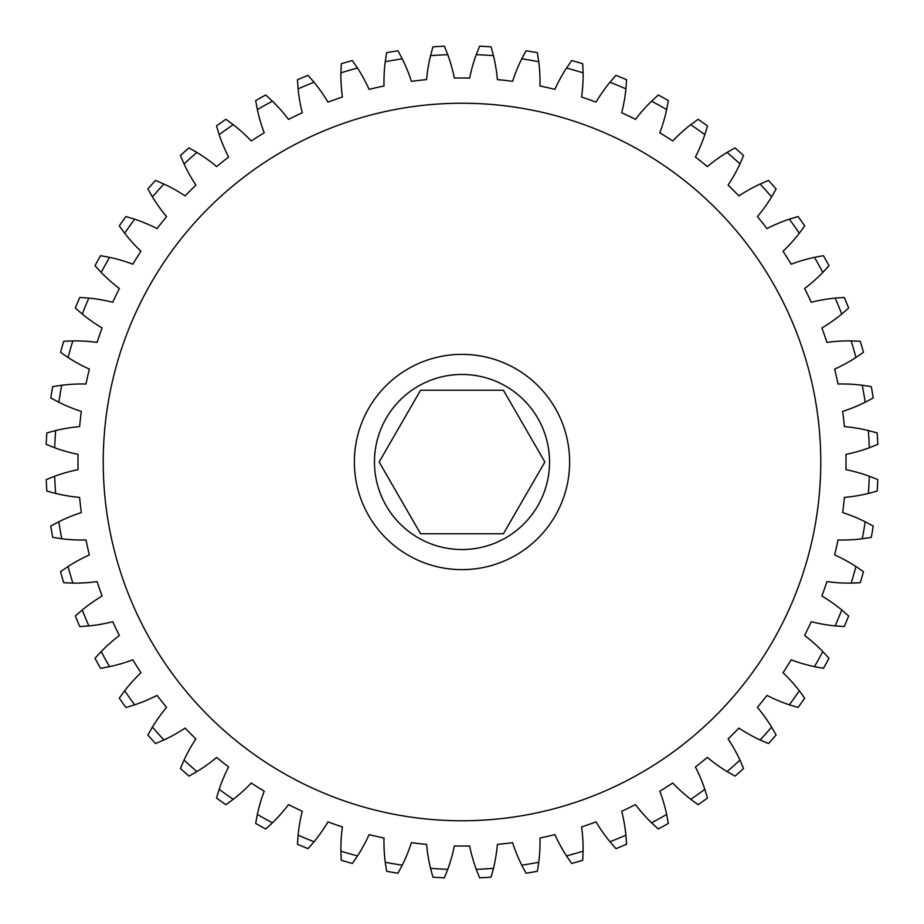 <?xml version="1.0" encoding="UTF-8"?>
<svg xmlns="http://www.w3.org/2000/svg" width="924" height="924" viewBox="0 0 924 924"><rect width="100%" height="100%" fill="white"/><g stroke="black" fill="none" stroke-linecap="round" stroke-linejoin="round"><path stroke-width="1.39" d="M503.43 390.251L420.57 390.251L379.14 462L420.57 533.749L503.43 533.749L544.86 462L503.43 390.251M549.537 462A87.537 87.537 0 0 0 462 374.463A87.537 87.537 0 0 0 374.463 462A87.537 87.537 0 0 0 462 549.537A87.537 87.537 0 0 0 549.537 462M820.766 462A358.766 358.766 0 0 0 462 103.234A358.766 358.766 0 0 0 103.234 462A358.766 358.766 0 0 0 462 820.766A358.766 358.766 0 0 0 820.766 462M354.366 462A107.634 107.634 0 0 0 462 569.634A107.634 107.634 0 0 0 569.634 462A107.634 107.634 0 0 0 462 354.366A107.634 107.634 0 0 0 354.366 462M581.589 826.934A160.73 160.73 0 0 1 583.102 851.154L582.721 860.279A416.17 416.17 0 0 1 571.69 863.455L566.504 855.936A160.73 160.73 0 0 1 554.897 834.626A384.026 384.026 0 0 1 539.974 838.022A160.73 160.73 0 0 1 538.761 862.265L537.364 871.297A416.17 416.17 0 0 1 526.045 873.215L521.748 865.164A160.73 160.73 0 0 1 512.589 842.676A384.026 384.026 0 0 1 497.389 844.397A160.73 160.73 0 0 1 493.462 868.341L491.06 877.153A416.17 416.17 0 0 1 479.602 877.8L476.23 869.311A160.73 160.73 0 0 1 469.646 845.945A384.026 384.026 0 0 1 454.354 845.945A160.73 160.73 0 0 1 447.77 869.311L444.398 877.8A416.17 416.17 0 0 1 432.94 877.153L430.538 868.341A160.73 160.73 0 0 1 426.611 844.397A384.026 384.026 0 0 1 411.411 842.676A160.73 160.73 0 0 1 402.252 865.164L397.955 873.215A416.17 416.17 0 0 1 386.636 871.297L385.239 862.265A160.73 160.73 0 0 1 384.026 838.022A384.026 384.026 0 0 1 369.103 834.626A160.73 160.73 0 0 1 357.496 855.936L352.31 863.455A416.17 416.17 0 0 1 341.279 860.279L340.898 851.154A160.73 160.73 0 0 1 342.411 826.934A384.026 384.026 0 0 1 327.974 821.875A160.73 160.73 0 0 1 314.044 841.752L308.05 848.648A416.17 416.17 0 0 1 297.447 844.259L298.094 835.146A160.73 160.73 0 0 1 302.298 811.249A384.026 384.026 0 0 1 288.519 804.608A160.73 160.73 0 0 1 272.453 822.799L265.731 828.99A416.17 416.17 0 0 1 255.682 823.434L257.346 814.448A160.73 160.73 0 0 1 264.206 791.175A384.026 384.026 0 0 1 251.247 783.032A160.73 160.73 0 0 1 233.252 799.318L225.872 804.7A416.17 416.17 0 0 1 216.516 798.059L219.173 789.327A160.73 160.73 0 0 1 228.598 766.955A384.026 384.026 0 0 1 216.632 757.414A160.73 160.73 0 0 1 196.916 771.575L188.993 776.114A416.17 416.17 0 0 1 180.434 768.456L184.049 760.071A160.73 160.73 0 0 1 195.911 738.9A384.026 384.026 0 0 1 185.1 728.089A160.73 160.73 0 0 1 163.929 739.951L155.544 743.566A416.17 416.17 0 0 1 147.886 735.007L152.425 727.084A160.73 160.73 0 0 1 166.586 707.368A384.026 384.026 0 0 1 157.045 695.402A160.73 160.73 0 0 1 134.673 704.827L125.941 707.484A416.17 416.17 0 0 1 119.3 698.128L124.682 690.748A160.73 160.73 0 0 1 140.968 672.753A384.026 384.026 0 0 1 132.825 659.794A160.73 160.73 0 0 1 109.552 666.654L100.566 668.318A416.17 416.17 0 0 1 95.01 658.269L101.201 651.547A160.73 160.73 0 0 1 119.392 635.481A384.026 384.026 0 0 1 112.751 621.702A160.73 160.73 0 0 1 88.854 625.906L79.741 626.553A416.17 416.17 0 0 1 75.352 615.95L82.248 609.956A160.73 160.73 0 0 1 102.125 596.026A384.026 384.026 0 0 1 97.066 581.589A160.73 160.73 0 0 1 72.846 583.102L63.721 582.721A416.17 416.17 0 0 1 60.545 571.69L68.064 566.504A160.73 160.73 0 0 1 89.374 554.897A384.026 384.026 0 0 1 85.978 539.974A160.73 160.73 0 0 1 61.735 538.761L52.703 537.364A416.17 416.17 0 0 1 50.785 526.045L58.836 521.748A160.73 160.73 0 0 1 81.324 512.589A384.026 384.026 0 0 1 79.603 497.389A160.73 160.73 0 0 1 55.659 493.462L46.847 491.06A416.17 416.17 0 0 1 46.2 479.602L54.689 476.23A160.73 160.73 0 0 1 78.055 469.646A384.026 384.026 0 0 1 78.055 454.354A160.73 160.73 0 0 1 54.689 447.77L46.2 444.398A416.17 416.17 0 0 1 46.847 432.94L55.659 430.538A160.73 160.73 0 0 1 79.603 426.611A384.026 384.026 0 0 1 81.324 411.411A160.73 160.73 0 0 1 58.836 402.252L50.785 397.955A416.17 416.17 0 0 1 52.703 386.636L61.735 385.239A160.73 160.73 0 0 1 85.978 384.026A384.026 384.026 0 0 1 89.374 369.103A160.73 160.73 0 0 1 68.064 357.496L60.545 352.31A416.17 416.17 0 0 1 63.721 341.279L72.846 340.898A160.73 160.73 0 0 1 97.066 342.411A384.026 384.026 0 0 1 102.125 327.974A160.73 160.73 0 0 1 82.248 314.044L75.352 308.05A416.17 416.17 0 0 1 79.741 297.447L88.854 298.094A160.73 160.73 0 0 1 112.751 302.298A384.026 384.026 0 0 1 119.392 288.519A160.73 160.73 0 0 1 101.201 272.453L95.01 265.731A416.17 416.17 0 0 1 100.566 255.682L109.552 257.346A160.73 160.73 0 0 1 132.825 264.206A384.026 384.026 0 0 1 140.968 251.247A160.73 160.73 0 0 1 124.682 233.252L119.3 225.872A416.17 416.17 0 0 1 125.941 216.516L134.673 219.173A160.73 160.73 0 0 1 157.045 228.598A384.026 384.026 0 0 1 166.586 216.632A160.73 160.73 0 0 1 152.425 196.916L147.886 188.993A416.17 416.17 0 0 1 155.544 180.434L163.929 184.049A160.73 160.73 0 0 1 185.1 195.911A384.026 384.026 0 0 1 195.911 185.1A160.73 160.73 0 0 1 184.049 163.929L180.434 155.544A416.17 416.17 0 0 1 188.993 147.886L196.916 152.425A160.73 160.73 0 0 1 216.632 166.586A384.026 384.026 0 0 1 228.598 157.045A160.73 160.73 0 0 1 219.173 134.673L216.516 125.941A416.17 416.17 0 0 1 225.872 119.3L233.252 124.682A160.73 160.73 0 0 1 251.247 140.968A384.026 384.026 0 0 1 264.206 132.825A160.73 160.73 0 0 1 257.346 109.552L255.682 100.566A416.17 416.17 0 0 1 265.731 95.01L272.453 101.201A160.73 160.73 0 0 1 288.519 119.392A384.026 384.026 0 0 1 302.298 112.751A160.73 160.73 0 0 1 298.094 88.854L297.447 79.741A416.17 416.17 0 0 1 308.05 75.352L314.044 82.248A160.73 160.73 0 0 1 327.974 102.125A384.026 384.026 0 0 1 342.411 97.066A160.73 160.73 0 0 1 340.898 72.846L341.279 63.721A416.17 416.17 0 0 1 352.31 60.545L357.496 68.064A160.73 160.73 0 0 1 369.103 89.374A384.026 384.026 0 0 1 384.026 85.978A160.73 160.73 0 0 1 385.239 61.735L386.636 52.703A416.17 416.17 0 0 1 397.955 50.785L402.252 58.836A160.73 160.73 0 0 1 411.411 81.324A384.026 384.026 0 0 1 426.611 79.603A160.73 160.73 0 0 1 430.538 55.659L432.94 46.847A416.17 416.17 0 0 1 444.398 46.2L447.77 54.689A160.73 160.73 0 0 1 454.354 78.055A384.026 384.026 0 0 1 469.646 78.055A160.73 160.73 0 0 1 476.23 54.689L479.602 46.2A416.17 416.17 0 0 1 491.06 46.847L493.462 55.659A160.73 160.73 0 0 1 497.389 79.603A384.026 384.026 0 0 1 512.589 81.324A160.73 160.73 0 0 1 521.748 58.836L526.045 50.785A416.17 416.17 0 0 1 537.364 52.703L538.761 61.735A160.73 160.73 0 0 1 539.974 85.978A384.026 384.026 0 0 1 554.897 89.374A160.73 160.73 0 0 1 566.504 68.064L571.69 60.545A416.17 416.17 0 0 1 582.721 63.721L583.102 72.846A160.73 160.73 0 0 1 581.589 97.066A384.026 384.026 0 0 1 596.026 102.125A160.73 160.73 0 0 1 609.956 82.248L615.95 75.352A416.17 416.17 0 0 1 626.553 79.741L625.906 88.854A160.73 160.73 0 0 1 621.702 112.751A384.026 384.026 0 0 1 635.481 119.392A160.73 160.73 0 0 1 651.547 101.201L658.269 95.01A416.17 416.17 0 0 1 668.318 100.566L666.654 109.552A160.73 160.73 0 0 1 659.794 132.825A384.026 384.026 0 0 1 672.753 140.968A160.73 160.73 0 0 1 690.748 124.682L698.128 119.3A416.17 416.17 0 0 1 707.484 125.941L704.827 134.673A160.73 160.73 0 0 1 695.402 157.045A384.026 384.026 0 0 1 707.368 166.586A160.73 160.73 0 0 1 727.084 152.425L735.007 147.886A416.17 416.17 0 0 1 743.566 155.544L739.951 163.929A160.73 160.73 0 0 1 728.089 185.1A384.026 384.026 0 0 1 738.9 195.911A160.73 160.73 0 0 1 760.071 184.049L768.456 180.434A416.17 416.17 0 0 1 776.114 188.993L771.575 196.916A160.73 160.73 0 0 1 757.414 216.632A384.026 384.026 0 0 1 766.955 228.598A160.73 160.73 0 0 1 789.327 219.173L798.059 216.516A416.17 416.17 0 0 1 804.7 225.872L799.318 233.252A160.73 160.73 0 0 1 783.032 251.247A384.026 384.026 0 0 1 791.175 264.206A160.73 160.73 0 0 1 814.448 257.346L823.434 255.682A416.17 416.17 0 0 1 828.99 265.731L822.799 272.453A160.73 160.73 0 0 1 804.608 288.519A384.026 384.026 0 0 1 811.249 302.298A160.73 160.73 0 0 1 835.146 298.094L844.259 297.447A416.17 416.17 0 0 1 848.648 308.05L841.752 314.044A160.73 160.73 0 0 1 821.875 327.974A384.026 384.026 0 0 1 826.934 342.411A160.73 160.73 0 0 1 851.154 340.898L860.279 341.279A416.17 416.17 0 0 1 863.455 352.31L855.936 357.496A160.73 160.73 0 0 1 834.626 369.103A384.026 384.026 0 0 1 838.022 384.026A160.73 160.73 0 0 1 862.265 385.239L871.297 386.636A416.17 416.17 0 0 1 873.215 397.955L865.164 402.252A160.73 160.73 0 0 1 842.676 411.411A384.026 384.026 0 0 1 844.397 426.611A160.73 160.73 0 0 1 868.341 430.538L877.153 432.94A416.17 416.17 0 0 1 877.8 444.398L869.311 447.77A160.73 160.73 0 0 1 845.945 454.354A384.026 384.026 0 0 1 845.945 469.646A160.73 160.73 0 0 1 869.311 476.23L877.8 479.602A416.17 416.17 0 0 1 877.153 491.06L868.341 493.462A160.73 160.73 0 0 1 844.397 497.389A384.026 384.026 0 0 1 842.676 512.589A160.73 160.73 0 0 1 865.164 521.748L873.215 526.045A416.17 416.17 0 0 1 871.297 537.364L862.265 538.761A160.73 160.73 0 0 1 838.022 539.974A384.026 384.026 0 0 1 834.626 554.897A160.73 160.73 0 0 1 855.936 566.504L863.455 571.69A416.17 416.17 0 0 1 860.279 582.721L851.154 583.102A160.73 160.73 0 0 1 826.934 581.589A384.026 384.026 0 0 1 821.875 596.026A160.73 160.73 0 0 1 841.752 609.956L848.648 615.95A416.17 416.17 0 0 1 844.259 626.553L835.146 625.906A160.73 160.73 0 0 1 811.249 621.702A384.026 384.026 0 0 1 804.608 635.481A160.73 160.73 0 0 1 822.799 651.547L828.99 658.269A416.17 416.17 0 0 1 823.434 668.318L814.448 666.654A160.73 160.73 0 0 1 791.175 659.794A384.026 384.026 0 0 1 783.032 672.753A160.73 160.73 0 0 1 799.318 690.748L804.7 698.128A416.17 416.17 0 0 1 798.059 707.484L789.327 704.827A160.73 160.73 0 0 1 766.955 695.402A384.026 384.026 0 0 1 757.414 707.368A160.73 160.73 0 0 1 771.575 727.084L776.114 735.007A416.17 416.17 0 0 1 768.456 743.566L760.071 739.951A160.73 160.73 0 0 1 738.9 728.089A384.026 384.026 0 0 1 728.089 738.9A160.73 160.73 0 0 1 739.951 760.071L743.566 768.456A416.17 416.17 0 0 1 735.007 776.114L727.084 771.575A160.73 160.73 0 0 1 707.368 757.414A384.026 384.026 0 0 1 695.402 766.955A160.73 160.73 0 0 1 704.827 789.327L707.484 798.059A416.17 416.17 0 0 1 698.128 804.7L690.748 799.318A160.73 160.73 0 0 1 672.753 783.032A384.026 384.026 0 0 1 659.794 791.175A160.73 160.73 0 0 1 666.654 814.448L668.318 823.434A416.17 416.17 0 0 1 658.269 828.99L651.547 822.799A160.73 160.73 0 0 1 635.481 804.608A384.026 384.026 0 0 1 621.702 811.249A160.73 160.73 0 0 1 625.906 835.146L626.553 844.259A416.17 416.17 0 0 1 615.95 848.648L609.956 841.752A160.73 160.73 0 0 1 596.026 821.875A384.026 384.026 0 0 1 581.589 826.934M609.956 841.752A407.565 407.565 0 0 0 625.906 835.146M651.547 822.799A407.565 407.565 0 0 0 666.654 814.448M690.748 799.318A407.565 407.565 0 0 0 704.827 789.327M727.084 771.575A407.565 407.565 0 0 0 739.951 760.071M760.071 739.951A407.565 407.565 0 0 0 771.575 727.084M789.327 704.827A407.565 407.565 0 0 0 799.318 690.748M814.448 666.654A407.565 407.565 0 0 0 822.799 651.547M835.146 625.906A407.565 407.565 0 0 0 841.752 609.956M851.154 583.102A407.565 407.565 0 0 0 855.936 566.504M862.265 538.761A407.565 407.565 0 0 0 865.164 521.748M868.341 493.462A407.565 407.565 0 0 0 869.311 476.23M869.311 447.77A407.565 407.565 0 0 0 868.341 430.538M865.164 402.252A407.565 407.565 0 0 0 862.265 385.239M855.936 357.496A407.565 407.565 0 0 0 851.154 340.898M841.752 314.044A407.565 407.565 0 0 0 835.146 298.094M822.799 272.453A407.565 407.565 0 0 0 814.448 257.346M799.318 233.252A407.565 407.565 0 0 0 789.327 219.173M771.575 196.916A407.565 407.565 0 0 0 760.071 184.049M739.951 163.929A407.565 407.565 0 0 0 727.084 152.425M704.827 134.673A407.565 407.565 0 0 0 690.748 124.682M666.654 109.552A407.565 407.565 0 0 0 651.547 101.201M625.906 88.854A407.565 407.565 0 0 0 609.956 82.248M583.102 72.846A407.565 407.565 0 0 0 566.504 68.064M538.761 61.735A407.565 407.565 0 0 0 521.748 58.836M493.462 55.659A407.565 407.565 0 0 0 476.23 54.689M447.77 54.689A407.565 407.565 0 0 0 430.538 55.659M402.252 58.836A407.565 407.565 0 0 0 385.239 61.735M357.496 68.064A407.565 407.565 0 0 0 340.898 72.846M314.044 82.248A407.565 407.565 0 0 0 298.094 88.854M272.453 101.201A407.565 407.565 0 0 0 257.346 109.552M233.252 124.682A407.565 407.565 0 0 0 219.173 134.673M196.916 152.425A407.565 407.565 0 0 0 184.049 163.929M163.929 184.049A407.565 407.565 0 0 0 152.425 196.916M134.673 219.173A407.565 407.565 0 0 0 124.682 233.252M109.552 257.346A407.565 407.565 0 0 0 101.201 272.453M88.854 298.094A407.565 407.565 0 0 0 82.248 314.044M72.846 340.898A407.565 407.565 0 0 0 68.064 357.496M61.735 385.239A407.565 407.565 0 0 0 58.836 402.252M55.659 430.538A407.565 407.565 0 0 0 54.689 447.77M54.689 476.23A407.565 407.565 0 0 0 55.659 493.462M58.836 521.748A407.565 407.565 0 0 0 61.735 538.761M68.064 566.504A407.565 407.565 0 0 0 72.846 583.102M82.248 609.956A407.565 407.565 0 0 0 88.854 625.906M101.201 651.547A407.565 407.565 0 0 0 109.552 666.654M124.682 690.748A407.565 407.565 0 0 0 134.673 704.827M152.425 727.084A407.565 407.565 0 0 0 163.929 739.951M184.049 760.071A407.565 407.565 0 0 0 196.916 771.575M219.173 789.327A407.565 407.565 0 0 0 233.252 799.318M257.346 814.448A407.565 407.565 0 0 0 272.453 822.799M298.094 835.146A407.565 407.565 0 0 0 314.044 841.752M340.898 851.154A407.565 407.565 0 0 0 357.496 855.936M385.239 862.265A407.565 407.565 0 0 0 402.252 865.164M430.538 868.341A407.565 407.565 0 0 0 447.77 869.311M476.23 869.311A407.565 407.565 0 0 0 493.462 868.341M521.748 865.164A407.565 407.565 0 0 0 538.761 862.265M566.504 855.936A407.565 407.565 0 0 0 583.102 851.154"/></g></svg>
